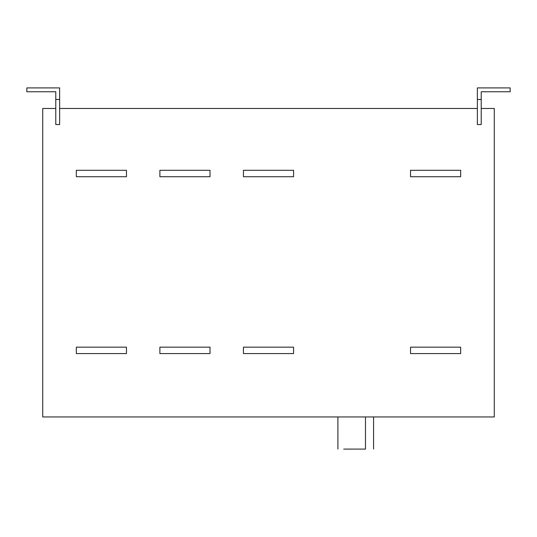 <?xml version="1.0" encoding="UTF-8"?>
<svg xmlns="http://www.w3.org/2000/svg" width="537" height="537" viewBox="0 0 537 537"><rect width="100%" height="100%" fill="white"/><g stroke="black" fill="none" stroke-linecap="round" stroke-linejoin="round"><path stroke-width="0.81" d="M365.475 449.093L343.72 449.093C336.236 449.093 336.236 449.093 343.72 449.093L365.475 449.093C375.571 449.093 375.571 449.093 365.475 449.093L365.475 416.96M460.665 347.164L460.665 353.594L410.537 353.594L410.537 347.164L460.665 347.164M460.665 170.296L460.665 176.727L410.537 176.727L410.537 170.296L460.665 170.296M293.564 347.164L293.564 353.594L243.436 353.594L243.436 347.164L293.564 347.164M293.564 170.296L293.564 176.727L243.436 176.727L243.436 170.296L293.564 170.296M210.014 347.164L210.014 353.594L159.885 353.594L159.885 347.164L210.014 347.164M210.014 170.296L210.014 176.727L159.885 176.727L159.885 170.296L210.014 170.296M126.464 347.164L126.464 353.594L76.335 353.594L76.335 347.164L126.464 347.164M126.464 170.296L126.464 176.727L76.335 176.727L76.335 170.296L126.464 170.296M59.627 87.907L26.85 87.907L26.85 91.76L55.774 91.76L55.774 99.473L59.627 99.473L59.627 87.907M59.627 99.473L59.627 124.537L55.774 124.537L55.774 99.473M492.476 91.76L500.833 91.76M481.226 91.76L510.15 91.76L510.15 87.907L477.373 87.907L477.373 99.473L481.226 99.473L481.226 91.76M481.226 99.473L481.226 124.537L477.373 124.537L477.373 99.473M55.774 108.474L42.725 108.474L42.725 416.96L494.275 416.96L494.275 108.474L481.226 108.474M59.627 108.474L477.373 108.474M337.907 416.96L337.907 449.093M373.577 416.96L373.577 449.093"/></g></svg>
